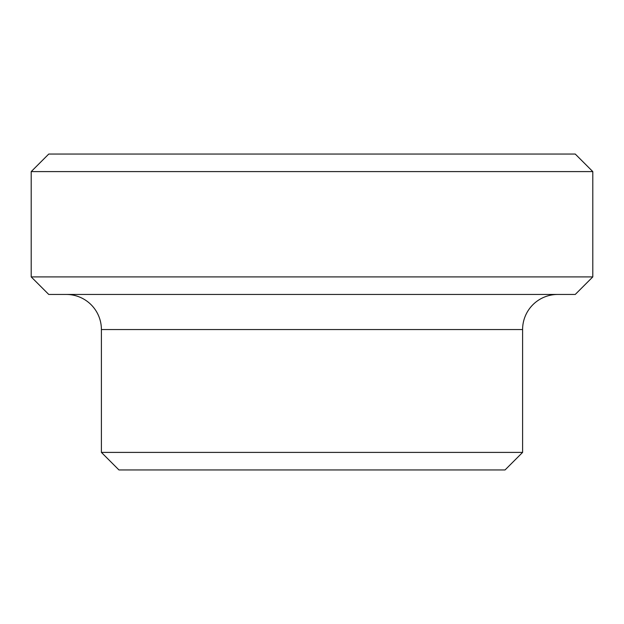<?xml version="1.0" encoding="UTF-8"?>
<svg xmlns="http://www.w3.org/2000/svg" width="624" height="624" viewBox="0 0 624 624"><rect width="100%" height="100%" fill="white"/><g stroke="black" fill="none" stroke-linecap="round" stroke-linejoin="round"><path stroke-width="0.94" d="M31.2 171.6L48.75 154.05L575.25 154.05L592.8 171.6L592.8 276.9L575.25 294.45L48.75 294.45L31.2 276.9L31.2 171.6L592.8 171.6M31.2 276.9L592.8 276.9M557.7 294.45A35.1 35.1 0 0 0 522.6 329.55L522.6 452.4L505.05 469.95L118.95 469.95L101.4 452.4L101.4 329.55A35.1 35.1 0 0 0 66.3 294.45M101.4 452.4L522.6 452.4M101.4 329.55L522.6 329.55"/></g></svg>
